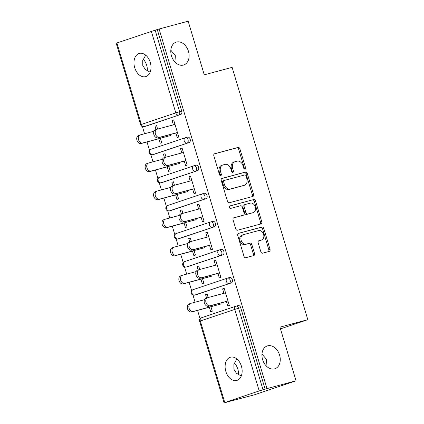 <?xml version="1.0" encoding="UTF-8"?>
<svg xmlns="http://www.w3.org/2000/svg" width="424" height="424" viewBox="0 0 424 424"><rect width="100%" height="100%" fill="white"/><g stroke="black" fill="none" stroke-linecap="round" stroke-linejoin="round"><path stroke-width="0.64" d="M183.407 65.073A12.031 8.787 -108.6 0 1 171.54 56.095A12.031 8.787 -108.6 0 1 176.114 42.151A12.031 8.787 -108.6 0 1 176.495 42.034A12.031 8.787 -108.6 0 1 188.362 51.013A12.031 8.787 -108.6 0 1 183.788 64.957A12.031 8.787 -108.6 0 1 183.407 65.073M150.117 72.228L145.241 69.414L142.787 65.481L142.75 60.515L145.718 55.173M274.551 368.869A12.031 8.787 -108.6 0 1 262.684 359.891A12.031 8.787 -108.6 0 1 267.258 345.947A12.031 8.787 -108.6 0 1 267.639 345.83A12.031 8.787 -108.6 0 1 279.506 354.809A12.031 8.787 -108.6 0 1 274.932 368.753A12.031 8.787 -108.6 0 1 274.551 368.869M241.261 376.024L236.385 373.21L233.931 369.278L233.894 364.311L236.862 358.969M244.982 169.107A1.293 0.943 71.4 0 0 245.024 169.091A1.293 0.943 71.4 0 0 245.523 167.623L239.894 148.856A1.844 1.346 71.4 0 0 238.06 147.435L214.618 153.737A1.844 1.346 71.4 0 0 214.56 153.753A1.844 1.346 71.4 0 0 213.844 155.852L219.478 174.624A1.293 0.943 71.4 0 0 220.761 175.616A1.293 0.943 71.4 0 0 220.798 175.6A1.293 0.943 71.4 0 0 221.302 174.132L220.57 171.704A5.904 4.309 71.4 0 1 222.854 164.989A5.904 4.309 71.4 0 1 223.04 164.931L224.996 164.406A5.904 4.309 71.4 0 1 230.857 168.938L231.589 171.37A1.293 0.943 71.4 0 0 232.871 172.361A1.293 0.943 71.4 0 0 232.914 172.345A1.293 0.943 71.4 0 0 233.412 170.877L232.681 168.45A5.904 4.309 71.4 0 1 234.965 161.735A5.904 4.309 71.4 0 1 235.156 161.677L237.106 161.152A5.904 4.309 71.4 0 1 242.973 165.683L243.699 168.116A1.293 0.943 71.4 0 0 244.982 169.107M244.304 168.969A1.293 0.943 71.4 0 0 244.304 168.031L238.675 149.264A1.844 1.346 71.4 0 0 236.841 147.849L214.263 153.912M220.083 175.478A1.293 0.943 71.4 0 0 220.083 174.545L219.351 172.112L220.57 171.704M232.193 172.224A1.293 0.943 71.4 0 0 232.193 171.285L231.467 168.858L232.681 168.45M266.087 365.79L266.5 359.473L261.974 353.976M174.942 61.989L175.356 55.677L170.83 50.18M241.42 366.209A12.031 8.21 -105 0 0 230.508 357.215A12.031 8.21 -105 0 0 225.838 371.456A12.031 8.21 -105 0 0 236.751 380.45A12.031 8.21 -105 0 0 241.42 366.209M150.276 62.413A12.031 8.21 -105 0 0 139.363 53.413A12.031 8.21 -105 0 0 134.694 67.655A12.031 8.21 -105 0 0 145.607 76.654A12.031 8.21 -105 0 0 150.276 62.413M260.839 251.75A1.844 1.346 71.4 0 0 262.673 253.165L269.251 251.4A1.844 1.346 71.4 0 0 269.309 251.384A1.844 1.346 71.4 0 0 270.024 249.286L263.77 228.435A1.844 1.346 71.4 0 0 261.937 227.02L238.495 233.322A1.844 1.346 71.4 0 0 238.436 233.338A1.844 1.346 71.4 0 0 237.721 235.437L243.975 256.281A1.844 1.346 71.4 0 0 245.809 257.697L253.753 255.566A1.844 1.346 71.4 0 0 253.812 255.545A1.844 1.346 71.4 0 0 254.522 253.446L251.845 244.526A1.844 1.346 71.4 0 0 250.017 243.111L246.074 244.171A4.934 3.604 71.4 0 1 241.208 240.488A4.934 3.604 71.4 0 1 243.084 234.763A4.934 3.604 71.4 0 1 243.238 234.716L258.672 230.571A4.934 3.604 71.4 0 1 263.543 234.255A4.934 3.604 71.4 0 1 261.666 239.973A4.934 3.604 71.4 0 1 261.507 240.021L258.937 240.71A1.844 1.346 71.4 0 0 258.879 240.731A1.844 1.346 71.4 0 0 258.163 242.83L260.839 251.75M159.111 29.007L188.166 21.2L204.257 74.831L232.119 67.347L307.819 319.67L279.957 327.158L296.047 380.789L266.993 388.596L159.111 29.007L155.157 30.194L179.617 111.719L181.742 111.152L157.283 29.622M252.768 196.46A1.844 1.346 71.4 0 0 252.826 196.439A1.844 1.346 71.4 0 0 253.541 194.34L247.287 173.496A1.844 1.346 71.4 0 0 245.454 172.08L222.012 178.382A1.844 1.346 71.4 0 0 221.953 178.398A1.844 1.346 71.4 0 0 221.238 180.497L227.492 201.342A1.844 1.346 71.4 0 0 229.326 202.757L252.768 196.46M255.529 200.965L261.783 221.816A1.844 1.346 71.4 0 1 261.067 223.914A1.844 1.346 71.4 0 1 261.009 223.93L237.567 230.227A1.844 1.346 71.4 0 1 235.733 228.812L233.057 219.892A1.844 1.346 71.4 0 1 233.772 217.793A1.844 1.346 71.4 0 1 233.831 217.772L243.339 215.217A1.844 1.346 71.4 0 0 243.397 215.201A1.844 1.346 71.4 0 0 244.107 213.102L242.332 207.188A1.844 1.346 71.4 0 0 240.503 205.767L230.603 208.428A1.293 0.943 71.4 0 1 229.331 207.463A1.293 0.943 71.4 0 1 229.819 205.969A1.293 0.943 71.4 0 1 229.861 205.953L253.695 199.55A1.844 1.346 71.4 0 1 255.529 200.965L254.31 201.379L260.564 222.224L261.783 221.816M280.471 328.87L307.819 319.67M116.892 42.935L141.351 124.465L140.641 124.741L116.181 43.211L155.157 30.194M296.047 380.789L254.289 394.839L225.197 402.535M266.993 388.596L259.223 390.928L224.773 402.524L227.057 402.031L225.234 402.646M143.201 59.164A12.031 8.787 -108.6 0 1 147.314 70.972M234.345 362.96A12.031 8.787 -108.6 0 1 238.458 374.774M200.064 318.747L197.558 310.4M195.098 302.206L192.952 295.046M191.637 290.673L189.136 282.326M186.677 274.127L184.53 266.972M183.216 262.599L180.714 254.252M178.255 246.053L176.103 238.898M174.794 234.52L172.287 226.172M169.828 217.973L167.681 210.818M166.372 206.446L163.865 198.098M161.406 189.899L159.26 182.744M157.945 178.372L155.444 170.024M152.984 161.825L150.838 154.67M149.524 150.292L147.017 141.945M144.558 133.745L142.411 126.591M156.636 125.753L155.025 126.188L156.604 125.652L157.638 129.087M173.681 120.019L172.07 120.448L173.649 119.918L178.78 137.016L177.195 137.546L175.817 132.951M158.804 138.781L160.155 143.28L161.735 142.75L160.383 138.245M155.025 126.188L156.043 129.59M172.07 120.448L173.389 124.852M227.683 278.049L229.644 277.524A2.82 1.924 75 0 1 229.723 277.497A2.82 1.924 75 0 1 232.283 279.607A2.82 1.924 75 0 1 231.266 282.919L196.81 294.516A2.82 1.924 75 0 1 196.736 294.537A2.82 1.924 75 0 1 196.657 294.558M236.104 306.128L238.071 305.598A2.82 1.924 75 0 1 238.145 305.572A2.82 1.924 75 0 1 240.705 307.681L238.579 308.253L263.039 389.783M265.164 389.211L240.705 307.681M181.742 111.152A2.82 1.924 75 0 1 180.725 114.464L146.275 126.061A2.82 1.924 75 0 1 146.195 126.082A2.82 1.924 75 0 1 146.116 126.103M200.918 279.162L202.269 283.661L203.854 283.131L202.502 278.626M199.752 269.468L198.724 266.034L197.139 266.564L198.162 269.971M215.503 265.233L214.184 260.829L215.768 260.299L220.893 277.397L219.314 277.927L217.936 273.332M210.834 221.895L212.8 221.37A2.82 1.924 75 0 1 212.88 221.344A2.82 1.924 75 0 1 215.434 223.453A2.82 1.924 75 0 1 214.417 226.771L179.967 238.362A2.82 1.924 75 0 1 179.887 238.389A2.82 1.924 75 0 1 179.808 238.405M184.074 223.008L185.421 227.513L187.005 226.978L185.654 222.473M182.908 213.314L181.875 209.88L180.295 210.415L181.313 213.818M198.66 209.08L197.335 204.675L198.92 204.145L204.05 221.243L202.465 221.773L201.087 217.178M193.985 165.747L195.952 165.217A2.82 1.924 75 0 1 196.031 165.196A2.82 1.924 75 0 1 198.591 167.305A2.82 1.924 75 0 1 197.573 170.618L163.118 182.209A2.82 1.924 75 0 1 163.044 182.235A2.82 1.924 75 0 1 162.964 182.251M167.226 166.855L168.577 171.36L170.157 170.824L168.81 166.325M166.06 157.161L165.031 153.727L163.447 154.262L164.47 157.664M181.811 152.931L180.492 148.527L182.071 147.992L187.201 165.09L185.622 165.625L184.244 161.03M185.564 137.668L187.53 137.143A2.82 1.924 75 0 1 187.609 137.116A2.82 1.924 75 0 1 190.164 139.226A2.82 1.924 75 0 1 189.152 142.538L154.696 154.135A2.82 1.924 75 0 1 154.617 154.156A2.82 1.924 75 0 1 154.537 154.177M190.233 181.006L188.913 176.601L190.498 176.071L195.628 193.169L194.044 193.699L192.666 189.104M175.647 194.934L176.999 199.434L178.584 198.904L177.232 194.399M174.481 185.24L173.453 181.806L171.868 182.336L172.891 185.744M202.412 193.821L204.373 193.291A2.82 1.924 75 0 1 204.453 193.27A2.82 1.924 75 0 1 207.013 195.379A2.82 1.924 75 0 1 205.995 198.692L171.545 210.288A2.82 1.924 75 0 1 171.466 210.309A2.82 1.924 75 0 1 171.386 210.331M207.082 237.159L205.762 232.755L207.341 232.22L212.472 249.317L210.887 249.853L209.509 245.258M192.496 251.082L193.847 255.587L195.427 255.052L194.075 250.552M191.33 241.388L190.297 237.954L188.717 238.489L189.74 241.892M219.256 249.975L221.222 249.445A2.82 1.924 75 0 1 221.302 249.423A2.82 1.924 75 0 1 223.856 251.533A2.82 1.924 75 0 1 222.844 254.845L188.388 266.436A2.82 1.924 75 0 1 188.309 266.463A2.82 1.924 75 0 1 188.23 266.479M223.93 293.307L222.605 288.908L224.19 288.373L229.32 305.471L227.736 306.001L226.358 301.411M209.339 307.236L210.691 311.741L212.276 311.205L210.924 306.7M208.173 297.542L207.145 294.108L205.561 294.643L206.583 298.046M163.447 154.262L165.058 153.827M180.492 148.527L182.103 148.093M171.868 182.336L173.485 181.907M188.913 176.601L190.524 176.167M180.295 210.415L181.907 209.981M197.335 204.675L198.951 204.246M188.717 238.489L190.328 238.055M205.762 232.755L207.373 232.32M197.139 266.564L198.75 266.134M214.184 260.829L215.795 260.394M205.561 294.643L207.177 294.208M222.605 288.908L224.217 288.474M233.937 162.085A5.904 4.309 71.4 0 0 233.751 162.143A5.904 4.309 71.4 0 0 231.467 168.858M221.826 165.339A5.904 4.309 71.4 0 0 221.635 165.397A5.904 4.309 71.4 0 0 219.351 172.112M251.904 196.694A1.844 1.346 71.4 0 0 252.322 194.754L246.068 173.909A1.844 1.346 71.4 0 0 244.235 172.489L221.657 178.557M246.047 175.928A1.293 0.943 71.4 0 0 244.765 174.937L224.185 180.47A1.293 0.943 71.4 0 0 224.142 180.481A1.293 0.943 71.4 0 0 223.644 181.949L224.413 184.509A5.904 4.309 71.4 0 0 230.274 189.046L244.341 185.267A5.904 4.309 71.4 0 0 244.531 185.209A5.904 4.309 71.4 0 0 246.816 178.493L246.047 175.928M224.105 180.497L222.966 180.878A1.293 0.943 71.4 0 0 222.929 180.889A1.293 0.943 71.4 0 0 222.425 182.357L223.644 181.949M244.531 185.209L243.312 185.617A5.904 4.309 71.4 0 1 243.127 185.675L229.061 189.454A5.904 4.309 71.4 0 1 223.194 184.922L222.425 182.357M260.145 224.163A1.844 1.346 71.4 0 0 260.564 222.224M233.476 217.952L242.12 215.631A1.844 1.346 71.4 0 0 242.178 215.609A1.844 1.346 71.4 0 0 242.237 215.588M229.57 206.117L253.695 199.55M253.202 212.567A4.934 3.604 71.4 0 0 253.356 212.519A4.934 3.604 71.4 0 0 255.237 206.801A4.934 3.604 71.4 0 0 250.367 203.117L244.929 204.58A1.844 1.346 71.4 0 0 244.871 204.596A1.844 1.346 71.4 0 0 244.155 206.695L245.931 212.615A1.844 1.346 71.4 0 0 247.764 214.03L251.983 212.981A4.934 3.604 71.4 0 0 252.142 212.933A4.934 3.604 71.4 0 0 252.296 212.875M244.812 204.617L243.71 204.988A1.844 1.346 71.4 0 0 243.652 205.004A1.844 1.346 71.4 0 0 242.941 207.103L244.155 206.695M251.983 212.981L246.545 214.438A1.844 1.346 71.4 0 1 244.717 213.023L242.941 207.103M254.31 201.379A1.844 1.346 71.4 0 0 252.476 199.958M260.601 240.329A4.934 3.604 71.4 0 1 260.447 240.382A4.934 3.604 71.4 0 1 260.294 240.429L258.582 240.89M242.024 235.129A4.934 3.604 71.4 0 0 241.866 235.177A4.934 3.604 71.4 0 0 239.989 240.896A4.934 3.604 71.4 0 0 244.86 244.579L246.074 244.171M252.889 255.794A1.844 1.346 71.4 0 0 253.308 253.859L250.632 244.934A1.844 1.346 71.4 0 0 248.798 243.519L244.86 244.579M268.387 251.633A1.844 1.346 71.4 0 0 268.805 249.694L262.551 228.849A1.844 1.346 71.4 0 0 260.718 227.428L238.14 233.497M154.002 131.212L140.302 134.89A4.229 3.09 71.4 0 0 140.169 134.933A4.229 3.09 71.4 0 0 138.563 139.835A4.229 3.09 71.4 0 0 142.734 142.989L141.15 143.524A4.229 3.09 -108.6 0 1 136.978 140.365A4.229 3.09 -108.6 0 1 138.59 135.463A4.229 3.09 -108.6 0 1 138.722 135.426M142.734 142.989L170.93 135.415M141.15 143.524L160.415 138.346M175.001 124.423L157.225 129.198A4.229 3.09 71.4 0 0 157.092 129.235A4.229 3.09 71.4 0 0 155.486 134.138A4.229 3.09 71.4 0 0 159.657 137.297L158.073 137.827A4.229 3.09 -108.6 0 1 153.901 134.673A4.229 3.09 -108.6 0 1 155.507 129.77A4.229 3.09 -108.6 0 1 155.645 129.728M175.849 133.051L158.073 137.827M177.428 132.521L159.657 137.297M162.424 159.286L148.729 162.97A4.229 3.09 71.4 0 0 148.591 163.007A4.229 3.09 71.4 0 0 146.985 167.909A4.229 3.09 71.4 0 0 151.156 171.068L149.577 171.598A4.229 3.09 -108.6 0 1 145.4 168.445A4.229 3.09 -108.6 0 1 147.011 163.542A4.229 3.09 -108.6 0 1 147.144 163.5M151.156 171.068L179.352 163.489M149.577 171.598L168.837 166.42M170.846 187.36L157.15 191.044A4.229 3.09 71.4 0 0 157.018 191.086A4.229 3.09 71.4 0 0 155.407 195.989A4.229 3.09 71.4 0 0 159.583 199.142L157.998 199.672A4.229 3.09 -108.6 0 1 153.827 196.519A4.229 3.09 -108.6 0 1 155.433 191.616A4.229 3.09 -108.6 0 1 155.566 191.574M159.583 199.142L187.774 191.569M157.998 199.672L177.258 194.499M179.267 215.44L165.572 219.118A4.229 3.09 71.4 0 0 165.44 219.16A4.229 3.09 71.4 0 0 163.834 224.063A4.229 3.09 71.4 0 0 168.005 227.216L166.42 227.752A4.229 3.09 -108.6 0 1 162.249 224.593A4.229 3.09 -108.6 0 1 163.855 219.69A4.229 3.09 -108.6 0 1 163.993 219.653M168.005 227.216L196.201 219.643M166.42 227.752L185.686 222.573M187.694 243.514L173.999 247.197A4.229 3.09 71.4 0 0 173.861 247.234A4.229 3.09 71.4 0 0 172.255 252.137A4.229 3.09 71.4 0 0 176.426 255.296L174.842 255.826A4.229 3.09 -108.6 0 1 170.671 252.672A4.229 3.09 -108.6 0 1 172.282 247.77A4.229 3.09 -108.6 0 1 172.414 247.727M176.426 255.296L204.622 247.717M174.842 255.826L194.107 250.653M196.116 271.593L182.421 275.271A4.229 3.09 71.4 0 0 182.288 275.314A4.229 3.09 71.4 0 0 180.677 280.216A4.229 3.09 71.4 0 0 184.848 283.37L183.269 283.9A4.229 3.09 -108.6 0 1 179.098 280.746A4.229 3.09 -108.6 0 1 180.703 275.844A4.229 3.09 -108.6 0 1 180.836 275.801M184.848 283.37L213.044 275.796M183.269 283.9L202.529 278.727M183.422 152.497L165.652 157.272A4.229 3.09 71.4 0 0 165.514 157.315A4.229 3.09 71.4 0 0 163.908 162.217A4.229 3.09 71.4 0 0 168.079 165.371L166.494 165.906A4.229 3.09 -108.6 0 1 162.323 162.747A4.229 3.09 -108.6 0 1 163.934 157.845A4.229 3.09 -108.6 0 1 164.067 157.808M184.27 161.125L166.494 165.906M185.855 160.595L168.079 165.371M191.849 180.571L174.073 185.346A4.229 3.09 71.4 0 0 173.941 185.389A4.229 3.09 71.4 0 0 172.329 190.291A4.229 3.09 71.4 0 0 176.501 193.45L174.921 193.98A4.229 3.09 -108.6 0 1 170.75 190.827A4.229 3.09 -108.6 0 1 172.356 185.924A4.229 3.09 -108.6 0 1 172.489 185.882M192.692 189.205L174.921 193.98M194.277 188.669L176.501 193.45M200.271 208.65L182.495 213.426A4.229 3.09 71.4 0 0 182.362 213.463A4.229 3.09 71.4 0 0 180.751 218.365A4.229 3.09 71.4 0 0 184.928 221.524L183.343 222.054A4.229 3.09 -108.6 0 1 179.172 218.901A4.229 3.09 -108.6 0 1 180.778 213.998A4.229 3.09 -108.6 0 1 180.916 213.956M201.119 217.279L183.343 222.054M202.698 216.749L184.928 221.524M208.693 236.725L190.917 241.5A4.229 3.09 71.4 0 0 190.784 241.542A4.229 3.09 71.4 0 0 189.178 246.445A4.229 3.09 71.4 0 0 193.349 249.598L191.765 250.133A4.229 3.09 -108.6 0 1 187.594 246.975A4.229 3.09 -108.6 0 1 189.205 242.072A4.229 3.09 -108.6 0 1 189.337 242.035M209.541 245.358L191.765 250.133M211.126 244.823L193.349 249.598M217.114 264.799L199.344 269.574A4.229 3.09 71.4 0 0 199.206 269.616A4.229 3.09 71.4 0 0 197.6 274.519A4.229 3.09 71.4 0 0 201.771 277.678L200.192 278.208A4.229 3.09 -108.6 0 1 196.015 275.054A4.229 3.09 -108.6 0 1 197.626 270.152A4.229 3.09 -108.6 0 1 197.759 270.109M217.963 273.432L200.192 278.208M219.547 272.897L201.771 277.678M204.538 299.667L190.842 303.346A4.229 3.09 71.4 0 0 190.71 303.388A4.229 3.09 71.4 0 0 189.099 308.29A4.229 3.09 71.4 0 0 193.275 311.444L191.69 311.979A4.229 3.09 -108.6 0 1 187.519 308.82A4.229 3.09 -108.6 0 1 189.125 303.918A4.229 3.09 -108.6 0 1 189.263 303.881M193.275 311.444L221.466 303.87M191.69 311.979L210.956 306.801M225.542 292.878L207.765 297.653A4.229 3.09 71.4 0 0 207.633 297.696A4.229 3.09 71.4 0 0 206.022 302.598A4.229 3.09 71.4 0 0 210.193 305.752L208.613 306.282A4.229 3.09 -108.6 0 1 204.442 303.128A4.229 3.09 -108.6 0 1 206.048 298.226A4.229 3.09 -108.6 0 1 206.181 298.183M226.389 301.506L208.613 306.282M227.969 300.976L210.193 305.752M244.304 168.031L245.523 167.623M220.083 174.545L221.302 174.132M232.193 171.285L233.412 170.877M180.725 114.464L144.149 126.628A2.82 2.056 71.4 0 1 141.351 124.465L175.801 112.869L151.342 31.344M175.801 112.869L179.617 111.719A2.82 1.924 75 0 1 178.605 115.037A2.82 2.056 71.4 0 1 175.801 112.869M259.223 390.928L234.763 309.403L200.314 320.995L224.773 402.524M238.145 305.572L236.025 306.144A2.82 1.924 -105 0 1 238.579 308.253L234.763 309.403A2.82 2.056 -108.6 0 1 235.855 306.197L201.405 317.788A2.82 2.056 -108.6 0 0 200.314 320.995L199.603 321.27L224.063 402.8M146.195 126.082L144.075 126.654A2.82 1.924 -105 0 0 144.149 126.628L146.275 126.061M189.152 142.538L152.576 154.707A2.82 2.056 71.4 0 1 149.773 152.539A2.82 2.056 -108.6 0 1 150.864 149.333A2.82 2.056 -108.6 0 1 150.955 149.306L185.23 137.774M187.609 137.116L185.484 137.689A2.82 2.82 0 0 0 185.315 137.736A2.82 2.056 -108.6 0 0 184.228 140.948A2.82 2.056 71.4 0 0 187.026 143.111A2.82 1.924 75 0 0 188.044 139.798A2.82 1.924 -105 0 0 185.484 137.689A2.82 1.924 -105 0 0 185.405 137.71A2.82 2.056 -108.6 0 0 185.315 137.736L150.864 149.333A2.82 2.82 0 0 0 149.062 152.815A2.82 2.82 0 0 0 152.497 154.728A2.82 1.924 -105 0 0 152.576 154.707L154.696 154.135M197.573 170.618L160.998 182.781A2.82 2.056 71.4 0 1 158.194 180.619A2.82 2.056 -108.6 0 1 159.286 177.407A2.82 2.056 -108.6 0 1 159.376 177.38L193.651 165.848M163.044 182.235L160.919 182.802A2.82 1.924 -105 0 0 160.998 182.781L163.118 182.209M205.995 198.692L169.42 210.855A2.82 2.056 71.4 0 1 166.621 208.693A2.82 2.056 -108.6 0 1 167.713 205.486A2.82 2.056 -108.6 0 1 167.798 205.46L202.078 193.922M171.466 210.309L169.34 210.882A2.82 1.924 -105 0 0 169.42 210.855L171.545 210.288M214.417 226.771L177.842 238.935A2.82 2.056 71.4 0 1 175.043 236.767A2.82 2.056 -108.6 0 1 176.135 233.56A2.82 2.056 -108.6 0 1 176.225 233.534L210.5 222.001M179.887 238.389L177.767 238.956A2.82 1.924 -105 0 0 177.842 238.935L179.967 238.362M222.844 254.845L186.269 267.009A2.82 2.056 71.4 0 1 183.465 264.846A2.82 2.056 -108.6 0 1 184.557 261.635A2.82 2.056 -108.6 0 1 184.647 261.608L218.922 250.075M188.309 266.463L186.189 267.035A2.82 1.924 -105 0 0 186.269 267.009L188.388 266.436M231.266 282.919L194.69 295.083A2.82 2.056 71.4 0 1 191.892 292.92A2.82 2.056 -108.6 0 1 192.978 289.714A2.82 2.056 -108.6 0 1 193.068 289.687L227.344 278.149M196.736 294.537L194.611 295.109A2.82 1.924 -105 0 0 194.69 295.083L196.81 294.516M199.603 321.27A2.82 2.82 0 0 1 201.405 317.788A2.82 2.056 -108.6 0 1 201.495 317.762L235.771 306.229M196.031 165.196L193.906 165.763A2.82 2.82 0 0 0 193.742 165.816A2.82 2.056 -108.6 0 0 192.65 169.022A2.82 2.056 71.4 0 0 195.448 171.185A2.82 1.924 75 0 0 196.466 167.872A2.82 1.924 -105 0 0 193.906 165.763A2.82 1.924 -105 0 0 193.832 165.789A2.82 2.056 -108.6 0 0 193.742 165.816L159.286 177.407A2.82 2.82 0 0 0 157.484 180.894A2.82 2.82 0 0 0 160.919 182.802M204.453 193.27L202.333 193.842A2.82 2.82 0 0 0 202.163 193.89A2.82 2.056 -108.6 0 0 201.071 197.096A2.82 2.056 71.4 0 0 203.875 199.264A2.82 1.924 75 0 0 204.887 195.952A2.82 1.924 -105 0 0 202.333 193.842A2.82 1.924 -105 0 0 202.253 193.863A2.82 2.056 -108.6 0 0 202.163 193.89L167.713 205.486A2.82 2.82 0 0 0 165.911 208.968A2.82 2.82 0 0 0 169.34 210.882M212.88 221.344L210.755 221.916A2.82 2.82 0 0 0 210.585 221.969A2.82 2.056 -108.6 0 0 209.498 225.176A2.82 2.056 71.4 0 0 212.297 227.338A2.82 1.924 75 0 0 213.314 224.026A2.82 1.924 -105 0 0 210.755 221.916A2.82 1.924 -105 0 0 210.675 221.938A2.82 2.056 -108.6 0 0 210.585 221.969L176.135 233.56A2.82 2.82 0 0 0 174.333 237.043A2.82 2.82 0 0 0 177.767 238.956M221.302 249.423L219.176 249.99A2.82 2.82 0 0 0 219.012 250.043A2.82 2.056 -108.6 0 0 217.92 253.25A2.82 2.056 71.4 0 0 220.719 255.418A2.82 1.924 75 0 0 221.736 252.1A2.82 1.924 -105 0 0 219.176 249.99A2.82 1.924 -105 0 0 219.097 250.017A2.82 2.056 -108.6 0 0 219.012 250.043L184.557 261.635A2.82 2.82 0 0 0 182.755 265.122A2.82 2.82 0 0 0 186.189 267.035M229.723 277.497L227.603 278.07A2.82 2.82 0 0 0 227.434 278.118A2.82 2.056 -108.6 0 0 226.342 281.324A2.82 2.056 71.4 0 0 229.14 283.492A2.82 1.924 75 0 0 230.158 280.179A2.82 1.924 -105 0 0 227.603 278.07A2.82 1.924 -105 0 0 227.524 278.091A2.82 2.056 -108.6 0 0 227.434 278.118L192.978 289.714A2.82 2.82 0 0 0 191.182 293.196A2.82 2.82 0 0 0 194.611 295.109M236.841 147.849L238.06 147.435M238.675 149.264L239.894 148.856M244.235 172.489L245.454 172.08M246.068 173.909L247.287 173.496M252.322 194.754L253.541 194.34M223.194 184.922L224.413 184.509M229.061 189.454L230.274 189.046M243.127 185.675L244.341 185.267M242.12 215.631L243.339 215.217M244.717 213.023L245.931 212.615M246.545 214.438L247.764 214.03M260.294 240.429L261.507 240.021M248.798 243.519L250.017 243.111M250.632 244.934L251.845 244.526M253.308 253.859L254.522 253.446M260.718 227.428L261.937 227.02M262.551 228.849L263.77 228.435M268.805 249.694L270.024 249.286M140.641 124.741A2.82 2.82 0 0 0 144.075 126.654M154.617 154.156L152.497 154.728M233.751 162.143L234.965 161.735M221.635 165.397L222.854 164.989M222.929 180.889L224.142 180.481M242.178 215.609L243.397 215.201M252.142 212.933L253.356 212.519M243.652 205.004L244.871 204.596M260.447 240.382L261.666 239.973M241.866 235.177L243.084 234.763M138.59 135.463L140.169 134.933M157.092 129.235L155.507 129.77M147.011 163.542L148.591 163.007M155.433 191.616L157.018 191.086M163.855 219.69L165.44 219.16M172.282 247.77L173.861 247.234M180.703 275.844L182.288 275.314M165.514 157.315L163.934 157.845M173.941 185.389L172.356 185.924M182.362 213.463L180.778 213.998M190.784 241.542L189.205 242.072M199.206 269.616L197.626 270.152M189.125 303.918L190.71 303.388M207.633 297.696L206.048 298.226"/></g></svg>

